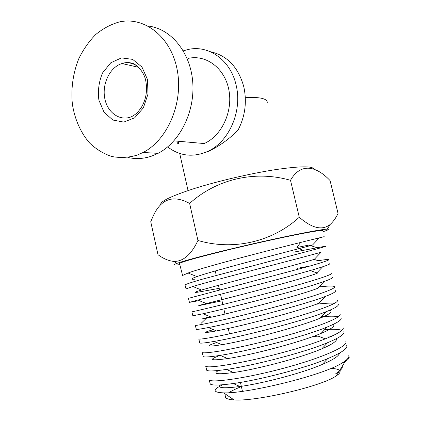 <?xml version="1.0" encoding="UTF-8"?>
<svg xmlns="http://www.w3.org/2000/svg" width="421" height="421" viewBox="0 0 421 421"><rect width="100%" height="100%" fill="white"/><g stroke="black" fill="none" stroke-linecap="round" stroke-linejoin="round"><path stroke-width="0.63" d="M160.68 204.748C159.896 201.454 171.226 196.012 194.665 188.424C217.725 181.177 249.716 173.689 274.155 169.837C299.326 166.111 312.582 165.858 313.919 169.089M210.295 51.694C227.166 55.419 238.344 67.15 243.817 86.873C247.053 101.977 245.143 116.364 238.075 130.042C229.419 138.956 219.499 146.087 208.316 151.423L207.753 151.392C228.961 141.982 242.649 111.097 236.086 85.031C230.661 60.345 208.969 44.858 188.534 49.404L183.298 50.825M178.12 141.224L178.725 143.914M167.647 146.924C179.846 156.175 193.213 157.665 207.753 151.392M188.171 58.408C206.085 54.251 224.798 68.17 228.871 89.926C233.134 111.618 221.625 135.904 204.201 143.545L173.926 140.851M148.081 26.049C170.868 28.507 190.476 52.204 192.734 82.048C195.118 111.865 179.735 142.303 158.017 153.365L151.949 156.007C143.824 158.822 135.799 159.301 127.873 157.438M136.962 155.191C128.452 157.638 120.043 158.07 111.733 156.491C103.692 153.807 96.414 149.408 89.894 143.287C80.843 133.083 74.785 119.496 72.401 104.297C70.802 88.884 73.022 72.991 78.838 58.63C83.337 49.425 88.957 41.395 95.699 34.538C102.971 28.554 110.834 24.355 119.296 21.95C144.582 16.209 171.163 36.99 177.23 70.018C183.54 102.956 167.532 139.988 143.129 152.465L136.962 155.191M150.739 221.714L152.276 218.12C160.143 199.107 172.594 194.207 189.629 203.432C216.594 179.041 254.884 170.068 290.506 180.304L299.278 217.247C272.413 241.828 233.534 250.927 197.954 240.47C191.408 254.389 183.467 261.383 174.126 261.452C168.705 260.925 163.327 258.673 157.986 254.689L150.739 221.714M299.278 217.247C311.935 228.256 322.176 230.708 329.996 224.603C333.179 221.772 335.858 218.046 338.042 213.426L330.09 180.598C315.497 165.111 300.289 163.164 290.506 180.304M189.629 203.432L197.954 240.47M179.82 264.614C173.22 265.525 172.263 265.109 176.931 263.367C182.161 261.483 193.023 258.436 209.526 254.231C231.103 248.753 260.083 242.022 283.565 237.044C307.856 231.945 322.428 229.313 327.285 229.15C329.606 229.166 328.233 230.003 323.165 231.655M339.957 370.964C340.521 372.206 339.352 373.801 336.447 375.758L335.679 376.253C321.16 386.415 255.137 401.797 234.023 399.903C226.351 399.403 223.814 397.682 226.414 394.751M228.856 392.719C231.692 390.814 235.871 388.772 241.391 386.599M331.053 368.412C335.947 368.617 338.873 369.396 339.842 370.754M293.548 252.137L302.994 250.421L296.942 247.495L300.552 242.485M185.04 284.87C186.598 283.954 192.392 282.054 202.422 279.165L303.573 252.426C318.808 248.448 326.543 246.301 326.149 246.069L302.994 250.421M321.023 252.226C301.804 257.868 214.021 279.949 192.818 286.496L186.014 288.901L184.987 284.885M188.487 298.336L306.698 266.94C321.755 262.709 329.496 260.157 328.943 259.557C328.112 259.289 324.502 259.678 318.102 260.736M297.363 268.314L309.819 266.061M329.775 263.578C330.369 263.946 328.006 265.004 322.691 266.751C302.11 273.682 220.593 294.226 197.817 300.073L189.445 302.367L199.175 300.626M191.944 311.845C193.807 311.551 228.066 303.546 266.719 293.411C305.583 283.249 334.237 274.481 331.722 273.087M332.569 277.102C333.274 277.755 330.464 279.212 324.133 281.481C302.425 289.485 227.019 308.546 202.996 313.766L192.86 315.782M195.376 325.407C197.496 325.743 231.608 318.439 270.135 308.298C308.719 298.173 337.263 288.701 334.485 286.664C333.411 285.801 328.822 285.838 320.713 286.775L319.486 286.343M335.39 290.674C336.205 291.658 332.869 293.579 325.38 296.431C302.646 305.325 233.397 322.854 208.353 327.559C201.364 328.927 197.36 329.548 196.344 329.427L196.26 329.122M199.801 343.015L198.78 339.01C201.27 339.957 235.055 333.39 273.566 323.217C311.872 313.124 340.263 302.973 337.268 300.284M316.166 304.241C324.644 303.241 330.843 302.894 334.753 303.204M338.2 304.283C339.147 305.651 335.211 308.093 326.401 311.603C303.088 321.107 239.907 337.142 214.094 341.436C205.769 342.873 201.006 343.399 199.807 343.015L199.675 342.505M202.28 352.635C204.211 353.151 210.211 352.593 220.283 350.956C234.602 348.451 255.726 343.773 276.997 338.179C293.158 333.816 307.225 329.554 319.186 325.386C333.937 319.976 340.926 316.16 340.147 313.929M321.512 316.718C329.459 316.034 335.127 316.024 338.516 316.692M341.021 317.939C342.089 319.765 337.474 322.791 327.18 327.017C303.478 336.895 246.206 351.456 220.141 355.382C210.311 356.919 204.69 357.34 203.275 356.645L203.096 355.934M205.853 366.296C208.369 368.633 242.501 363.276 280.37 353.161C318.544 343.02 345.988 331.69 343.036 327.617M324.796 329.501C333.085 328.996 338.81 329.264 341.973 330.317M343.862 331.632C345.073 333.964 339.673 337.642 327.659 342.662C303.757 352.719 252.6 365.754 226.409 369.438C214.926 371.09 208.374 371.385 206.764 370.322L206.527 369.406M209.258 380.031C212.179 382.931 245.938 378.353 283.786 368.196C321.507 358.155 349.151 346.015 345.809 341.368M346.704 345.367C348.051 348.309 341.741 352.714 327.78 358.581C304.204 368.491 258.883 380.063 233.255 383.536C219.825 385.362 212.163 385.531 210.258 384.041L209.237 380.037M349.03 356.55C349.714 357.829 348.404 359.534 345.083 361.671L337.495 365.586C346.109 361.107 349.851 357.629 348.714 355.145M337.631 354.077L339.168 354.098M324.191 236.655L319.334 237.87C301.341 242.091 207.637 265.64 188.066 273.013L182.598 275.476M292.942 244.38L291.821 244.822M322.986 230.776C323.365 230.276 321.286 230.355 316.745 231.008C304.32 232.776 270.187 239.896 237.618 247.616C205.011 255.337 181.267 261.894 179.52 263.425L179.62 263.83M222.767 384.752C212.295 389.751 212.61 392.456 223.709 392.867C244.559 393.719 312.414 378.111 337.495 365.586M339.194 371.254L335.748 373.732L338.889 371.764M335.748 373.732C340.568 370.696 342.747 368.191 342.289 366.228M327.675 362.039L324.523 362.018M220.241 384.931C217.089 388.067 223.656 388.594 239.944 386.51C262.283 383.499 301.32 373.438 322.165 364.502C333.374 359.718 339.152 355.903 339.5 353.061M218.636 370.454C212.295 373.974 217.268 374.664 233.555 372.522C256.342 369.343 300.547 357.976 321.755 348.846C332.369 344.31 337.321 340.889 336.605 338.579M331.585 336.326C328.306 335.874 323.838 335.811 318.192 336.137L313.44 336.468M227.687 358.555L220.125 355.387C207.874 359.892 210.395 360.95 227.687 358.555C250.542 355.145 299.857 342.483 321.044 333.416C331.243 329.101 335.353 326.065 333.374 324.312M216.683 342.51L215.747 342.805C205.064 346.404 207.127 347.036 221.935 344.694C244.512 341.005 299.142 327.006 320.097 318.197C330.085 314.05 333.248 311.419 329.58 310.303M213.363 329.638L211.416 330.19C202.206 332.964 203.885 333.206 216.457 330.911C238.491 326.854 298.431 311.535 318.913 303.194L325.386 296.437M210.3 316.745L207.132 317.529C199.259 319.581 200.67 319.465 211.368 317.176C232.66 312.656 297.773 296.037 317.529 288.39L324.138 281.481M222.004 300.831L202.927 304.809C196.286 306.22 197.433 305.799 206.379 303.557C226.598 298.515 297.079 280.56 315.971 273.776L322.686 266.751M219.183 288.343L198.812 292.037C193.286 292.879 194.192 292.216 201.527 290.037C220.436 284.396 296.363 265.088 314.271 259.347L321.044 252.247M194.776 279.202C190.234 279.576 190.95 278.702 196.933 276.592C214.442 270.245 295.695 249.611 312.456 245.085L319.334 237.87M316.797 247.637L308.982 245.059L296.942 247.495M267.277 102.392C267.261 100.519 265.356 99.151 261.567 98.282C257.694 97.446 252.279 97.256 245.322 97.725M147.482 79.48L141.966 67.05L132.641 59.366L121.495 57.898L110.791 62.771L102.587 72.87C98.898 81.606 97.667 90.694 98.888 100.14L104.024 112.196L112.86 120.043L123.785 122.095L134.699 117.785L143.387 107.802L147.987 94.088L147.482 79.48M137.409 66.265C132.61 62.876 127.468 61.966 121.985 63.534C110.065 67.05 101.982 83.563 104.703 98.067C107.218 112.644 119.964 121.722 131.668 116.638C135.052 114.501 136.709 114.191 141.603 106.992C146.129 99.245 147.518 90.526 145.777 80.837C143.682 69.681 133.941 63.108 132.447 63.418C129.226 62.234 125.737 62.276 121.985 63.534L138.588 67.307M176.92 141.119L177.415 143.303M179.699 153.46L188.045 190.571M327.285 229.15L330.038 224.63M176.931 263.367L174.11 261.478M189.445 302.367L188.419 298.352M192.886 315.876L191.865 311.866M196.339 329.427L195.318 325.422M203.275 356.645L202.254 352.64M206.764 370.327L205.743 366.328M182.588 275.476L179.52 263.425M336.447 375.758L338.894 371.769M339.205 371.259L345.083 361.671M234.023 399.903L223.693 392.909M239.944 386.51L233.26 383.536M322.165 364.502L327.785 358.581M233.555 372.522L226.409 369.449M321.755 348.846L327.659 342.668M321.044 333.416L327.18 327.017M221.935 344.694L214.1 341.431M320.097 318.197L326.407 311.608M216.457 330.911L208.348 327.57M211.368 317.176L202.996 313.771M206.379 303.557L197.817 300.073M201.527 290.037L192.818 286.496M196.933 276.592L188.066 273.013M318.192 336.137L324.88 338.689M211.416 330.19L209.4 332.153M207.132 317.529L201.17 323.286M311.84 271.15L317.692 273.166M314.166 259.378L318.108 260.704M215.257 270.977L216.236 275.318M218.494 285.306L219.536 289.916M220.52 294.263L222.846 304.541M223.825 308.893L224.993 314.045M228.245 328.448L229.477 333.879M240.444 382.41L242.459 391.335M158.017 153.365L143.129 152.465"/></g></svg>
